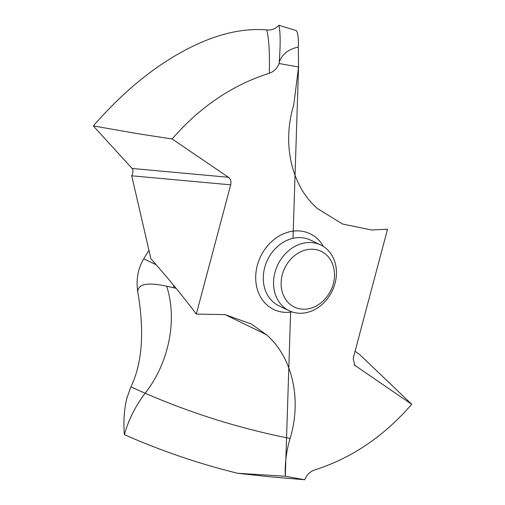 <?xml version="1.0" encoding="UTF-8"?>
<svg xmlns="http://www.w3.org/2000/svg" width="505" height="505" viewBox="0 0 505 505"><rect width="100%" height="100%" fill="white"/><g stroke="black" fill="none" stroke-linecap="round" stroke-linejoin="round"><path stroke-width="0.76" d="M290.646 311.383L285.312 476.253L237.546 473.267C198.863 463.741 161.139 450.87 124.375 434.647C161.139 450.87 198.863 463.741 237.546 473.267L268.767 476.688L304.742 479.75C306.743 474.807 310.013 471.55 314.558 469.991C351.467 458.3 383.857 436.396 411.714 404.29L360.128 354.977L355.072 351.221M304.742 479.75L285.312 476.253C284.776 463.653 286.367 451.053 290.091 438.441C302.091 399.493 292.382 357.01 266.375 334.67L251.25 323.964L224.952 314.615L196.312 314.078L230.697 184.843C231.435 181.592 230.69 179.073 228.449 177.28L172.142 138.976C200.005 106.864 232.388 84.966 269.298 73.275C273.843 71.71 277.119 68.453 279.12 63.51L298.543 67.013L293.771 104.819C281.771 143.767 291.473 186.25 317.481 208.59L342.573 224.012L371.636 230.002L387.543 229.188L371.636 230.002M124.375 434.647C123.315 421.587 124.135 409.46 126.843 398.268L130.896 386.855C142.315 363.259 144.6 331.539 137.751 291.701C135.94 279.593 137.928 268.628 143.723 258.812L148.931 250.341L143.723 258.812C137.928 268.628 135.94 279.593 137.751 291.701C144.6 331.539 142.315 363.259 130.896 386.855L126.843 398.268C124.135 409.46 123.315 421.587 124.375 434.647C128.693 419.516 135.618 405.723 145.143 393.256C192.456 413.696 240.771 428.758 290.091 438.441M354.314 364.989L411.714 404.29M355.406 365.98L354.832 365.525L353.159 358.417L387.543 229.188M176.056 288.279L166.644 286.19C177.621 319.798 168.967 362.874 145.143 393.256L130.896 386.855M166.644 286.19C141.236 280.767 138.048 286.928 137.751 291.701M173.366 285.009L174.257 288.039M172.142 138.976L138.124 133.749L93.286 125.909L132.108 168.468C133.383 170.109 133.257 172.552 131.736 175.797L150.894 258.781C167.502 277.472 182.64 295.905 196.312 314.078M93.286 125.909C121.528 93.69 150.66 69.248 180.702 52.596C211.526 35.413 240.02 27.844 266.185 29.871L266.697 29.953C271.538 30.382 275.597 28.817 278.874 25.25L296.29 30.584C297.925 32.724 298.6 38.21 298.316 47.047L298.543 67.013L293.007 238.303M298.581 67.986L298.316 47.047C288.355 49.206 281.992 54.262 279.233 62.216L279.12 63.51M278.874 25.25C280.445 31.575 280.565 43.897 279.233 62.216M295.696 312.848A36.467 30.193 -64.4 0 1 289.27 310.777A36.467 30.193 -64.4 0 1 276.178 268.603A36.467 30.193 -64.4 0 1 314.306 242.918A36.467 30.193 -64.4 0 1 320.732 244.982A36.467 30.193 -64.4 0 1 333.824 287.156A36.467 30.193 -64.4 0 1 295.696 312.848M315.694 249.565A30.925 25.61 -64.4 0 1 333.287 283.81A30.925 25.61 -64.4 0 1 299.913 308.877A30.925 25.61 -64.4 0 1 282.314 274.632A30.925 25.61 -64.4 0 1 315.694 249.565M296.29 30.584C297.925 32.724 298.6 38.21 298.316 47.047L298.543 67.013M285.312 476.253L237.546 473.267M323.389 246.459A42.003 34.782 115.6 0 0 302.647 231.353A42.003 34.782 115.6 0 0 257.316 265.396A42.003 34.782 115.6 0 0 281.216 311.907A42.003 34.782 115.6 0 0 292.092 311.92M266.375 334.67L225.116 314.647M156.171 264.759L143.723 258.812M266.697 29.953C268.938 38.109 269.803 52.552 269.298 73.275M132.108 168.468L228.449 177.28M131.736 175.797L230.697 184.843M320.732 244.982L310.461 240.071A36.467 30.193 115.6 0 0 304.035 238.007A36.467 30.193 115.6 0 0 265.908 263.692A36.467 30.193 115.6 0 0 279 305.866L289.27 310.777"/></g></svg>
